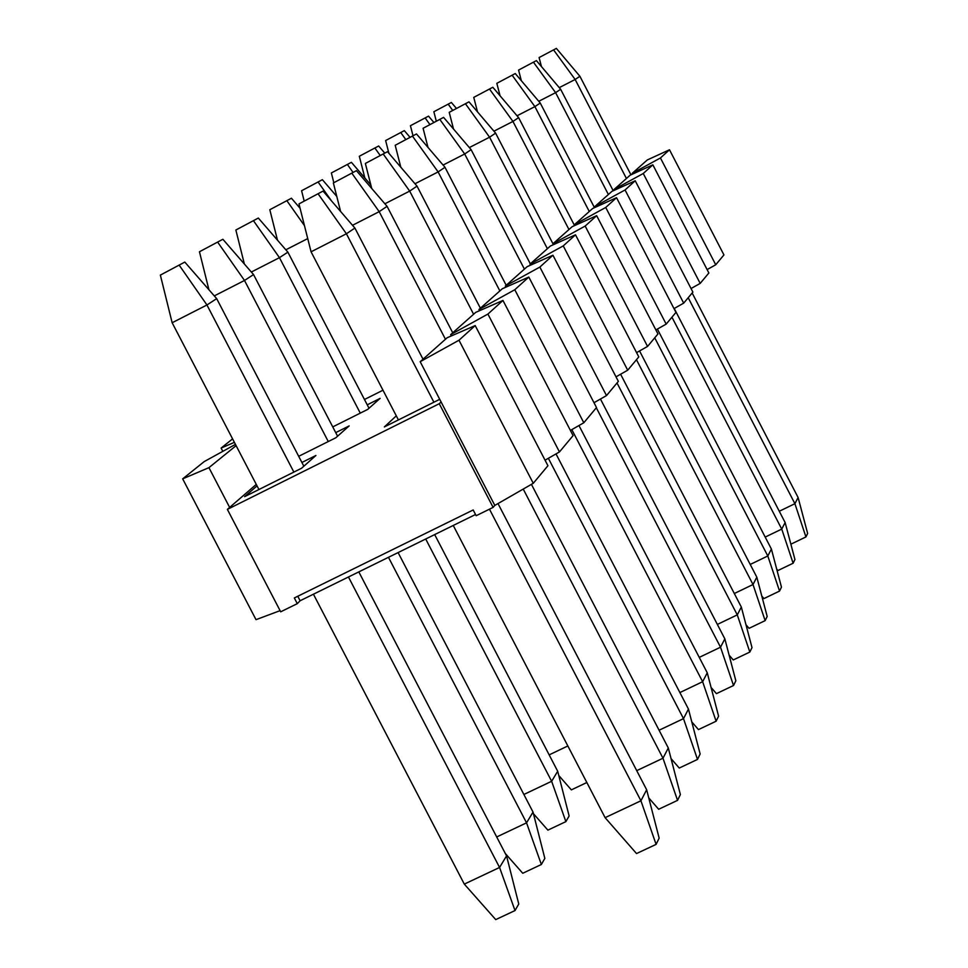 <?xml version="1.0" encoding="UTF-8"?>
<svg xmlns="http://www.w3.org/2000/svg" width="968" height="968" viewBox="0 0 968 968"><rect width="100%" height="100%" fill="white"/><g stroke="black" fill="none" stroke-linecap="round" stroke-linejoin="round"><path stroke-width="1.45" d="M298.979 203.909L323.046 191.083L298.979 203.909L323.046 191.083L298.979 203.909L311.067 251.813L298.979 203.909M605.109 817.67L453.254 525.455L605.109 817.67L636.533 853.558L605.109 817.67L640.925 800.778L605.109 817.67M398.417 419.918L311.067 251.813L398.417 419.918M659.148 838.119L656.098 844.386L636.533 853.558L656.098 844.386L640.925 800.778L489.469 509.18L640.925 800.778L656.098 844.386L659.148 838.119L646.648 789.755L659.148 838.119M433.906 402.216L346.411 233.772L311.067 251.813L346.411 233.772L318.242 194.023L346.411 233.772L354.893 228.049L323.046 191.083L354.893 228.049L423.016 359.189L354.893 228.049L346.411 233.772L433.906 402.216M498 503.566L646.648 789.755L640.925 800.778L646.648 789.755L498 503.566M333.367 182.952L356.43 170.671L333.367 182.952L356.43 170.671L333.367 182.952L340.591 211.447L333.367 182.952M658.663 809.26L648.754 797.898L658.663 809.26L677.552 800.367L658.663 809.26M680.383 794.546L677.552 800.367L662.983 758.222L636.726 770.649L662.983 758.222L523.228 489.07L662.983 758.222L677.552 800.367L680.383 794.546L668.295 747.974L680.383 794.546M445.449 339.26L379.19 211.653L352.521 225.29L379.19 211.653L351.977 173.393L379.19 211.653L387.079 206.341L356.43 170.671L387.079 206.341L452.734 332.786L387.079 206.341L379.19 211.653L445.449 339.26M531.432 484.363L668.295 747.974L662.983 758.222L668.295 747.974L531.432 484.363M365.359 163.459L387.502 151.673L365.359 163.459L387.502 151.673L365.359 163.459L371.736 188.47L365.359 163.459M679.258 768.048L671.054 758.61L679.258 768.048L697.505 759.42L679.258 768.048M700.142 753.999L697.505 759.42L683.505 718.631L659.087 730.235L683.505 718.631L548.372 458.287L683.505 718.631L697.505 759.42L700.142 753.999L688.454 709.084L700.142 753.999M473.606 314.249L409.682 191.095L384.877 203.776L409.682 191.095L383.352 154.202L409.682 191.095L417.026 186.134L387.502 151.673L417.026 186.134L480.394 308.223L417.026 186.134L409.682 191.095L473.606 314.249M556.007 453.907L688.454 709.084L683.505 718.631L688.454 709.084L556.007 453.907M395.198 145.273L416.482 133.947L395.198 145.273L416.482 133.947L395.198 145.273L400.8 167.198L395.198 145.273M698.46 729.594L691.781 721.874L698.46 729.594L716.114 721.22L698.46 729.594M718.583 716.163L716.114 721.22L702.635 681.714L679.875 692.568L702.635 681.714L571.822 429.611L702.635 681.714L716.114 721.22L718.583 716.163L707.257 672.808L718.583 716.163M499.863 290.92L438.117 171.917L414.982 183.751L438.117 171.917L412.61 136.319L438.117 171.917L444.977 167.282L416.482 133.947L444.977 167.282L506.204 285.294L444.977 167.282L438.117 171.917L499.863 290.92M578.961 425.533L707.257 672.808L702.635 681.714L707.257 672.808L578.961 425.533M423.089 128.272L443.586 117.37L423.089 128.272L443.586 117.37L423.089 128.272L428.001 147.426L423.089 128.272M716.429 693.645L711.093 687.462L716.429 693.645L733.526 685.513L716.429 693.645M735.837 680.77L733.526 685.513L720.519 647.205L699.259 657.381L720.519 647.205L596.324 407.782L720.519 647.205L733.526 685.513L735.837 680.77L724.85 638.868L735.837 680.77M524.402 269.116L464.688 153.997L443.066 165.056L464.688 153.997L439.956 119.596L464.688 153.997L471.113 149.665L443.586 117.37L471.113 149.665L530.331 263.853L471.113 149.665L464.688 153.997L524.402 269.116M600.45 399.034L724.85 638.868L720.519 647.205L724.85 638.868L600.45 399.034M449.212 112.336L468.984 101.846L449.212 112.336L468.984 101.846L449.212 112.336L453.52 129.022L449.212 112.336M733.26 659.958L729.122 655.154L733.26 659.958L749.837 652.057L733.26 659.958M752.003 647.604L749.837 652.057L737.277 614.874L717.361 624.433L737.277 614.874L617.027 382.989L737.277 614.874L749.837 652.057L752.003 647.604L741.331 607.057L752.003 647.604M547.392 248.703L489.578 137.202L469.323 147.572L489.578 137.202L465.572 103.927L489.578 137.202L495.604 133.136L468.984 101.846L495.604 133.136L553.43 244.674L495.604 133.136L489.578 137.202L547.392 248.703M620.609 374.229L741.331 607.057L737.277 614.874L741.331 607.057L620.609 374.229M473.751 97.381L492.821 87.265L473.751 97.381L492.821 87.265L473.751 97.381L477.49 111.852L473.751 97.381M749.063 628.329L745.989 624.747L749.063 628.329L765.144 620.633L749.063 628.329M767.176 616.459L765.144 620.633L753.007 584.527L734.313 593.517L753.007 584.527L636.46 359.709L753.007 584.527L765.144 620.633L767.176 616.459L756.819 577.17L767.176 616.459M568.966 229.525L512.943 121.448L493.934 131.176L512.943 121.448L489.626 89.213L512.943 121.448L518.606 117.624L492.821 87.265L518.606 117.624L574.568 225.604L518.606 117.624L512.943 121.448L568.966 229.525M639.558 350.948L756.819 577.17L753.007 584.527L756.819 577.17L639.558 350.948M496.826 83.321L515.266 73.544L496.826 83.321L515.266 73.544L496.826 83.321L500.057 95.772L496.826 83.321M763.933 598.575L761.816 596.094L763.933 598.575L779.543 591.085L763.933 598.575M781.466 587.153L779.543 591.085L767.805 555.983L750.224 564.453L767.805 555.983L654.731 337.82L767.805 555.983L779.543 591.085L781.466 587.153L771.399 549.062L781.466 587.153M589.27 211.508L534.905 106.625L517.033 115.785L534.905 106.625L512.254 75.383L534.905 106.625L540.241 103.032L515.266 73.544L540.241 103.032L594.473 207.66L540.241 103.032L534.905 106.625L589.27 211.508M657.393 329.084L771.399 549.062L767.805 555.983L771.399 549.062L657.393 329.084M518.57 70.071L536.405 60.609L518.57 70.071L536.405 60.609L518.57 70.071L521.341 80.719L518.57 70.071M777.945 570.527L776.675 569.051L777.945 570.527L793.119 563.231L777.945 570.527M794.934 559.516L793.119 563.231L781.745 529.085L765.192 537.083L781.745 529.085L671.949 317.201L781.745 529.085L793.119 563.231L794.934 559.516L785.133 522.551L794.934 559.516M608.388 194.52L555.608 92.662L538.765 101.289L555.608 92.662L533.562 62.351L555.608 92.662L560.641 89.274L536.405 60.609L560.641 89.274L613.228 190.769L560.641 89.274L555.608 92.662L608.388 194.52M674.224 308.477L785.133 522.551L781.745 529.085L785.133 522.551L674.224 308.477M539.091 57.56L556.37 48.4L539.091 57.56L556.37 48.4L539.091 57.56L541.451 66.562L539.091 57.56M791.171 544.052L790.675 543.471L791.171 544.052L805.933 536.938L791.171 544.052M807.639 533.428L805.933 536.938L794.909 503.699L779.276 511.249L794.909 503.699L688.212 297.733L794.909 503.699L805.933 536.938L807.639 533.428L798.104 497.516L807.639 533.428M626.429 178.487L575.149 79.485L559.25 87.628L575.149 79.485L553.684 50.046L575.149 79.485L579.905 76.278L556.37 48.4L579.905 76.278L630.955 174.833L579.905 76.278L575.149 79.485L626.429 178.487M692.156 292.989L798.104 497.516L794.909 503.699L798.104 497.516L692.156 292.989M160.361 275.106L184.803 262.086L160.361 275.106L184.803 262.086L160.361 275.106L172.147 322.743L160.361 275.106M464.301 884.111L313.426 594.207L464.301 884.111L495.737 919.6L464.301 884.111L499.573 867.461L464.301 884.111M258.928 489.505L172.147 322.743L258.928 489.505M518.763 904.015L515.012 910.561L495.737 919.6L515.012 910.561L499.573 867.461L348.456 576.989L499.573 867.461L515.012 910.561L518.763 904.015L506.554 855.906L518.763 904.015M293.873 472.081L206.946 304.981L172.147 322.743L206.946 304.981L179.334 265.365L206.946 304.981L216.675 298.628L184.803 262.086L216.675 298.628L303.843 466.213L216.675 298.628L206.946 304.981L293.873 472.081M358.813 571.894L506.554 855.906L499.573 867.461L506.554 855.906L358.813 571.894M199.456 251.753L222.882 239.278L199.456 251.753L222.882 239.278L199.456 251.753L208.919 289.734L199.456 251.753M522.744 873.269L505.308 853.498L522.744 873.269L541.354 864.497L522.744 873.269M544.839 858.41L541.354 864.497L526.544 822.836L496.705 836.957L526.544 822.836L388.471 557.314L526.544 822.836L541.354 864.497L544.839 858.41L533.029 812.079L544.839 858.41M328.273 441.541L244.505 280.466L214.291 295.906L244.505 280.466L217.8 242.327L244.505 280.466L253.543 274.573L222.882 239.278L253.543 274.573L337.59 436.205L253.543 274.573L244.505 280.466L328.273 441.541M398.102 552.571L533.029 812.079L526.544 822.836L533.029 812.079L398.102 552.571M235.865 230.009L258.335 218.054L235.865 230.009L258.335 218.054L235.865 230.009L244.359 263.998L235.865 230.009M547.888 830.133L533.441 813.701L547.888 830.133L565.881 821.626L547.888 830.133M569.124 815.951L565.881 821.626L551.639 781.285L523.882 794.474L551.639 781.285L425.702 539.007L551.639 781.285L565.881 821.626L569.124 815.951L557.689 771.266L569.124 815.951M360.277 413.13L279.45 257.657L251.341 272.032L279.45 257.657L253.592 220.886L279.45 257.657L287.883 252.164L258.335 218.054L287.883 252.164L369.014 408.254L287.883 252.164L279.45 257.657L360.277 413.13M434.68 534.59L557.689 771.266L551.639 781.285L557.689 771.266L434.68 534.59M269.818 209.717L291.428 198.234L269.818 209.717L291.428 198.234L269.818 209.717L277.465 240.137L269.818 209.717M571.35 789.876L558.778 775.525L571.35 789.876L586.838 782.519L571.35 789.876M567.841 745.965L549.171 754.871L567.841 745.965M307.727 238.6L285.838 249.792L307.727 238.6M304.448 225.604L287 200.884L304.448 225.604M300.068 208.253L291.428 198.234L300.068 208.253M301.592 190.744L322.38 179.697L301.592 190.744L322.38 179.697L301.592 190.744L304.121 200.799L301.592 190.744M331.492 200.884L318.23 182.19L331.492 200.884M336.779 196.419L322.38 179.697L336.779 196.419M331.358 172.957L351.396 162.322L331.358 172.957L351.396 162.322L331.358 172.957L333.827 182.674L331.358 172.957M353.03 172.413L347.512 164.657L353.03 172.413M370.829 184.936L351.396 162.322L370.829 184.936M359.322 156.259L378.657 145.999L359.322 156.259L378.657 145.999L359.322 156.259L364.851 177.979L359.322 156.259M380.17 155.437L375.003 148.189L380.17 155.437M384.744 153.089L378.657 145.999L384.744 153.089M385.639 140.542L404.321 130.632L385.639 140.542L404.321 130.632L385.639 140.542L388.894 153.295L385.639 140.542M405.725 139.477L400.873 132.701L405.725 139.477M409.996 137.274L404.321 130.632L409.996 137.274M410.432 125.719L428.509 116.148L410.432 125.719L428.509 116.148L410.432 125.719L413.009 135.738L410.432 125.719M429.828 124.448L425.267 118.096L429.828 124.448M433.833 122.379L428.509 116.148L433.833 122.379M433.858 111.731L451.366 102.463L433.858 111.731L451.366 102.463L433.858 111.731L436.278 121.133L433.858 111.731M452.588 110.279L448.293 104.302L452.588 110.279M456.364 108.331L451.366 102.463L456.364 108.331M364.464 399.494L382.977 390.213L364.464 399.494M332.75 426.9L367.695 409.416L380.109 398.38L367.235 404.83L380.109 398.38L367.695 409.416L332.75 426.9M298.701 456.315L335.836 437.766L349.158 425.92L335.727 432.623L349.158 425.92L335.836 437.766L298.701 456.315M384.344 426.936L439.714 399.312L384.344 426.936L396.299 415.853L384.344 426.936M244.65 496.644L301.58 468.234L315.919 455.48L301.907 462.474L315.919 455.48L301.58 468.234L244.65 496.644L257.04 485.888L244.65 496.644M441.093 401.962L494.817 505.405L533.271 483.298L458.989 340.228L420.185 361.705L441.093 401.962L420.185 361.705L447.168 337.735L475.191 325.575L547.936 465.729L475.191 325.575L447.168 337.735L420.185 361.705L458.989 340.228L475.191 325.575L458.989 340.228L533.271 483.298L547.936 465.729L533.271 483.298L494.817 505.405L493.111 507.389L476.171 515.714L473.183 509.967L294.32 597.958L297.285 603.657L280.696 611.812L227.371 509.386L439.266 403.716L441.093 401.962L439.266 403.716L493.111 507.389L494.817 505.405L441.093 401.962M545.069 460.175L559.456 451.935L487.908 314.068L450.652 334.638L451.318 335.932L450.652 334.638L475.724 312.361L502.961 300.443L573.092 435.6L502.961 300.443L475.724 312.361L450.652 334.638L487.908 314.068L502.961 300.443L487.908 314.068L559.456 451.935L573.092 435.6L559.456 451.935L545.069 460.175M570.406 430.421L583.813 422.762L514.794 289.734L478.966 309.482L479.584 310.68L478.966 309.482L502.319 288.742L528.818 277.054L596.506 407.552L528.818 277.054L502.319 288.742L478.966 309.482L514.794 289.734L528.818 277.054L514.794 289.734L583.813 422.762L596.506 407.552L583.813 422.762L570.406 430.421M594.001 402.712L606.5 395.585L539.854 267.071L505.344 286.056L505.913 287.157L505.344 286.056L527.161 266.672L552.946 255.225L618.358 381.38L552.946 255.225L527.161 266.672L505.344 286.056L539.854 267.071L552.946 255.225L539.854 267.071L606.5 395.585L618.358 381.38L606.5 395.585L594.001 402.712M615.999 376.842L627.7 370.2L563.255 245.896L529.98 264.167L530.512 265.184L529.98 264.167L550.393 246.029L575.5 234.813L638.795 356.902L575.5 234.813L550.393 246.029L529.98 264.167L563.255 245.896L575.5 234.813L563.255 245.896L627.7 370.2L638.795 356.902L627.7 370.2L615.999 376.842M636.581 352.63L647.556 346.423L585.168 226.064L553.043 243.682L553.539 244.626L553.043 243.682L572.185 226.669L596.663 215.67L657.962 333.96L596.663 215.67L572.185 226.669L553.043 243.682L585.168 226.064L596.663 215.67L585.168 226.064L647.556 346.423L657.962 333.96L647.556 346.423L636.581 352.63M655.88 329.931L666.178 324.111L605.726 207.467L574.677 224.467L575.125 225.35L574.677 224.467L592.67 208.483L616.531 197.69L675.954 312.398L616.531 197.69L592.67 208.483L574.677 224.467L605.726 207.467L616.531 197.69L605.726 207.467L666.178 324.111L675.954 312.398L666.178 324.111L655.88 329.931M673.994 308.611L683.686 303.141L625.062 189.97L595.005 206.402L595.429 207.225L595.005 206.402L611.945 191.349L635.226 180.774L692.894 292.118L635.226 180.774L611.945 191.349L595.005 206.402L625.062 189.97L635.226 180.774L625.062 189.97L683.686 303.141L692.894 292.118L683.686 303.141L673.994 308.611M691.043 288.537L700.179 283.394L643.26 173.502L614.148 189.401L614.547 190.176L614.148 189.401L630.132 175.208L652.855 164.826L708.866 272.988L652.855 164.826L630.132 175.208L614.148 189.401L643.26 173.502L652.855 164.826L643.26 173.502L700.179 283.394L708.866 272.988L700.179 283.394L691.043 288.537M707.112 269.6L715.739 264.76L660.442 157.966L632.201 173.357L632.588 174.083L632.201 173.357L647.302 159.95L632.201 173.357L660.442 157.966L669.493 149.774L647.302 159.95L669.493 149.774L723.943 254.923L669.493 149.774L660.442 157.966L715.739 264.76L723.943 254.923L715.739 264.76L707.112 269.6M234.389 442.352L221.115 448.063L222.821 451.342L221.115 448.063L232.586 438.891L221.115 448.063L234.389 442.352M204.2 461.603L235.442 444.385L204.2 461.603L182.674 478.845L256.012 619.665L280.091 610.651L256.012 619.665L182.674 478.845L204.2 461.603M236.107 445.655L208.943 467.653L229.646 507.426L256.266 484.387L229.646 507.426L208.943 467.653L182.674 478.845L208.943 467.653L236.107 445.655M300.116 600.753L475.53 514.504L300.116 600.753L297.285 603.657L300.116 600.753L297.781 596.264L300.116 600.753M229.646 507.426L227.371 509.386L229.646 507.426M493.111 507.389L439.266 403.716L227.371 509.386L280.696 611.812L297.285 603.657L294.32 597.958L473.183 509.967L476.171 515.714L493.111 507.389"/></g></svg>
